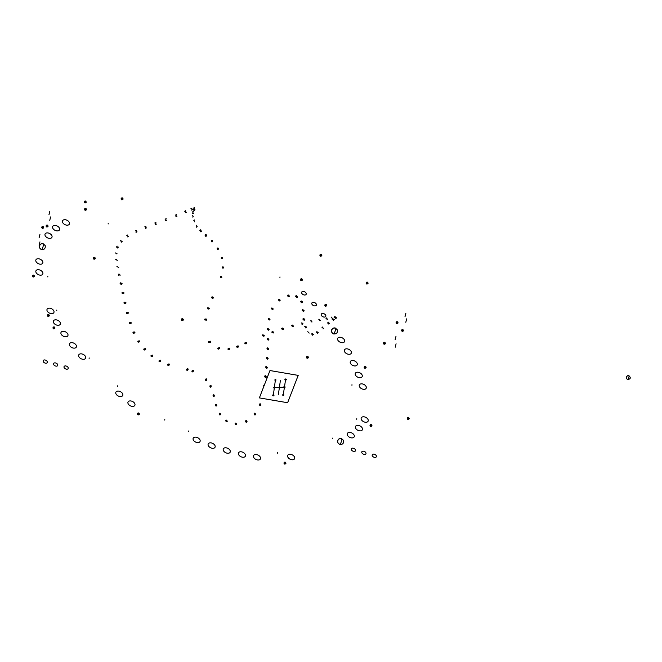 <?xml version="1.0" encoding="UTF-8"?>
<svg xmlns="http://www.w3.org/2000/svg" width="662" height="662" viewBox="0 0 662 662"><rect width="100%" height="100%" fill="white"/><g stroke="black" fill="none" stroke-linecap="round" stroke-linejoin="round"><path stroke-width="0.99" d="M628.826 375.693A2.019 1.945 68.5 0 0 626.393 377.712A2.019 1.945 68.5 0 0 627.866 379.558A2.019 0.43 -74 0 0 628.801 377.58A2.019 0.43 -74 0 0 628.9 375.685A2.019 0.43 -74 0 0 628.826 375.693A2.019 1.945 -111.5 0 0 626.393 377.712A2.019 1.945 -111.5 0 0 627.866 379.558A2.019 0.43 -74 0 1 627.791 379.558A2.019 0.43 -74 0 0 628.759 377.737A2.019 0.43 -74 0 0 628.9 375.685C631.027 377.696 630.663 378.987 627.791 379.558C625.946 378.374 625.88 377.108 627.609 375.751M402.38 329.469A1.01 0.976 68.5 0 0 402.388 331.414A1.01 0.976 -111.5 0 1 402.38 329.469M402.339 331.405L402.91 329.477L403.555 330.859L402.455 331.364M43.005 226.445A1.01 0.976 68.5 0 0 41.789 227.455A1.01 0.976 68.5 0 0 42.517 228.382A1.01 0.976 -111.5 0 1 42.393 226.47A1.01 0.976 -111.5 0 1 43.005 226.445L43.038 226.437C44.106 227.447 43.924 228.092 42.484 228.382L43.038 226.437L42.393 226.47L42.451 228.357M48.632 314.516A1.01 0.968 68.5 0 0 47.416 315.526A1.01 0.968 68.5 0 0 48.152 316.453A1.01 0.968 -111.5 0 1 48.02 314.549A1.01 0.968 -111.5 0 1 48.632 314.516L48.674 314.516C49.733 315.517 49.551 316.163 48.119 316.453L48.674 314.516L48.028 314.549L48.086 316.428M408.487 417.532A1.01 0.968 68.5 0 0 407.271 418.541A1.01 0.968 68.5 0 0 407.999 419.46A1.01 0.968 -111.5 0 1 407.875 417.557A1.01 0.968 -111.5 0 1 408.487 417.532L408.52 417.523C409.588 418.533 409.397 419.178 407.966 419.46L408.52 417.523L407.875 417.557L407.933 419.435M335.22 328.029A3.078 2.971 68.5 0 0 331.497 331.116A3.078 2.971 68.5 0 0 333.747 333.929A3.078 0.654 -74 0 0 335.179 330.917A3.078 0.654 -74 0 0 335.328 328.021A3.078 0.654 -74 0 0 335.22 328.029A3.078 2.971 -111.5 0 0 333.35 328.112L335.328 328.021L337.355 329.883C337.761 332.746 336.519 334.103 333.631 333.946A3.078 0.654 -74 0 0 333.747 333.938A3.078 2.971 -111.5 0 1 333.35 328.112C330.71 330.189 330.81 332.134 333.631 333.946A3.078 0.654 -74 0 0 335.113 331.157A3.078 0.654 -74 0 0 335.328 328.021M341.393 438.55A3.078 2.971 68.5 0 0 337.686 441.637A3.078 2.971 68.5 0 0 339.92 444.442A3.078 0.654 -74 0 0 341.352 441.438A3.078 0.654 -74 0 0 341.509 438.542A3.078 0.654 -74 0 0 341.393 438.55A3.078 2.971 -111.5 0 0 339.532 438.633L341.509 438.542L343.537 440.404C343.942 443.259 342.701 444.616 339.813 444.459A3.078 0.654 -74 0 0 339.92 444.442A3.078 2.971 -111.5 0 1 339.532 438.633C336.9 440.71 336.991 442.646 339.813 444.459A3.078 0.654 -74 0 0 341.286 441.678A3.078 0.654 -74 0 0 341.509 438.542M43.08 243.765A3.037 2.929 68.5 0 0 39.422 246.81A3.037 2.929 68.5 0 0 41.632 249.582A3.037 0.645 -74 0 0 43.047 246.612A3.037 0.645 -74 0 0 43.196 243.757A3.037 0.645 -74 0 0 43.08 243.765A3.037 2.929 -111.5 0 0 41.243 243.848L43.196 243.757L45.198 245.594C45.595 248.416 44.371 249.748 41.524 249.591A3.037 0.645 -74 0 0 41.632 249.582A3.037 2.929 -111.5 0 1 41.243 243.848C38.644 245.892 38.735 247.803 41.524 249.591A3.037 0.645 -74 0 0 42.98 246.852A3.037 0.645 -74 0 0 43.196 243.757M259.38 397.895L287.622 402.728L298.198 375.387L269.964 370.546L259.38 397.895M285.223 462.167A1.01 0.968 68.5 0 0 284.006 463.177A1.01 0.968 68.5 0 0 284.743 464.095A1.01 0.968 -111.5 0 1 284.61 462.2A1.01 0.968 -111.5 0 1 285.223 462.167L285.223 462.167C286.323 463.168 286.133 463.814 284.701 464.103L285.256 462.167L284.61 462.2L284.668 464.079M371.233 424.582A1.01 0.976 68.5 0 0 370.017 425.592A1.01 0.976 68.5 0 0 370.753 426.51A1.01 0.976 -111.5 0 1 370.621 424.607A1.01 0.976 -111.5 0 1 371.233 424.582L371.266 424.574C372.334 425.575 372.152 426.229 370.712 426.51L371.266 424.574L370.621 424.607L370.679 426.485M365.399 366.367A1.01 0.968 68.5 0 0 364.183 367.377A1.01 0.968 68.5 0 0 364.919 368.295A1.01 0.968 -111.5 0 1 364.787 366.392A1.01 0.968 -111.5 0 1 365.399 366.367L364.878 368.295L364.787 366.392L365.432 366.359C366.491 367.36 366.309 368.006 364.878 368.295L364.845 368.271M326.068 304.297A1.001 0.968 68.5 0 0 324.86 305.306A1.001 0.968 68.5 0 0 325.588 306.225A1.001 0.968 -111.5 0 1 325.464 304.33A1.001 0.968 -111.5 0 1 326.068 304.297L326.109 304.297C327.169 305.298 326.987 305.935 325.555 306.225L326.109 304.297L325.464 304.33L325.555 306.225M301.74 278.743A1.001 0.968 68.5 0 0 300.523 279.753A1.001 0.968 68.5 0 0 301.26 280.671A1.001 0.968 -111.5 0 1 301.127 278.776A1.001 0.968 -111.5 0 1 301.74 278.743L301.773 278.743C302.832 279.745 302.65 280.382 301.218 280.671L301.773 278.743L301.127 278.776L301.185 280.647M85.77 208.389A1.01 0.976 68.5 0 0 84.554 209.399A1.01 0.976 68.5 0 0 85.29 210.317A1.01 0.976 -111.5 0 1 85.158 208.414A1.01 0.976 -111.5 0 1 85.77 208.389L85.249 210.317L85.158 208.414L85.803 208.381C86.871 209.382 86.689 210.028 85.249 210.317M47.341 225.097A1.01 0.968 68.5 0 0 46.125 226.106A1.01 0.968 68.5 0 0 46.861 227.025A1.01 0.968 -111.5 0 1 46.729 225.13A1.01 0.968 -111.5 0 1 47.341 225.097L47.374 225.097C48.442 226.098 48.26 226.743 46.82 227.033L47.374 225.097L46.729 225.13L46.795 227.008M33.712 275.111A1.01 0.968 68.5 0 0 32.496 276.12A1.01 0.968 68.5 0 0 33.232 277.039A1.01 0.968 -111.5 0 1 33.1 275.135A1.01 0.968 -111.5 0 1 33.712 275.111L33.745 275.102C34.813 276.112 34.631 276.757 33.191 277.039L33.745 275.102L33.1 275.135L33.158 277.014M54.218 326.937A1.01 0.968 68.5 0 0 53.001 327.947A1.01 0.968 68.5 0 0 53.738 328.873A1.01 0.968 -111.5 0 1 53.614 326.97A1.01 0.968 -111.5 0 1 54.218 326.937L54.259 326.937C55.318 327.938 55.136 328.584 53.705 328.873L54.259 326.937L53.614 326.97L53.672 328.849M138.664 412.997A1.01 0.968 68.5 0 0 137.448 414.007A1.01 0.968 68.5 0 0 138.184 414.925A1.01 0.968 -111.5 0 1 138.052 413.022A1.01 0.968 -111.5 0 1 138.664 412.997L138.697 412.997C139.765 413.998 139.574 414.644 138.143 414.925L138.697 412.997L138.052 413.022L138.11 414.9M182.629 318.679A1.01 0.976 68.5 0 0 181.405 319.688A1.01 0.976 68.5 0 0 182.141 320.615A1.01 0.976 -111.5 0 1 182.017 318.703A1.01 0.976 -111.5 0 1 182.629 318.679L182.662 318.67C183.738 319.68 183.548 320.334 182.108 320.623L182.662 318.67L182.017 318.703L182.108 320.623M307.698 356.355A1.01 0.968 68.5 0 0 306.489 357.364A1.01 0.968 68.5 0 0 307.218 358.283A1.01 0.968 -111.5 0 1 307.094 356.379A1.01 0.968 -111.5 0 1 307.698 356.355L307.739 356.346C308.798 357.348 308.616 357.993 307.185 358.283L307.739 356.346L307.094 356.379L307.185 358.283M384.721 342.32A1.01 0.976 68.5 0 0 383.497 343.338A1.01 0.976 68.5 0 0 384.233 344.265A1.01 0.976 -111.5 0 1 384.109 342.353A1.01 0.976 -111.5 0 1 384.721 342.32L384.754 342.32C385.822 343.33 385.64 343.975 384.2 344.265L384.754 342.32L384.109 342.353L384.167 344.24M397.299 321.724A1.01 0.968 68.5 0 0 396.083 322.733A1.01 0.968 68.5 0 0 396.819 323.66A1.01 0.968 -111.5 0 1 396.687 321.757A1.01 0.968 -111.5 0 1 397.299 321.724L397.332 321.724C398.4 322.725 398.218 323.37 396.778 323.66L397.332 321.724L396.687 321.757L396.753 323.635M367.344 282.144A1.001 0.968 68.5 0 0 366.136 283.154A1.001 0.968 68.5 0 0 366.864 284.064A1.001 0.968 -111.5 0 1 366.74 282.169A1.001 0.968 -111.5 0 1 367.344 282.144L366.831 284.072L366.74 282.169L367.385 282.144C368.444 283.137 368.262 283.783 366.831 284.072L366.798 284.048M321.12 254.307A1.01 0.968 68.5 0 0 319.912 255.317A1.01 0.968 68.5 0 0 320.64 256.235A1.01 0.968 -111.5 0 1 320.516 254.34A1.01 0.968 -111.5 0 1 321.12 254.307L321.161 254.307C322.22 255.309 322.038 255.954 320.607 256.244L321.161 254.307L320.516 254.34L320.573 256.219M122.346 197.905A1.01 0.976 68.5 0 0 121.129 198.914A1.01 0.976 68.5 0 0 121.866 199.833A1.01 0.976 -111.5 0 1 121.742 197.93A1.01 0.976 -111.5 0 1 122.346 197.905L122.387 197.897C123.455 198.906 123.264 199.552 121.833 199.841L122.387 197.897L121.742 197.93L121.8 199.816M85.497 201.058A1.01 0.976 68.5 0 0 84.281 202.067A1.01 0.976 68.5 0 0 85.017 202.986A1.01 0.976 -111.5 0 1 84.893 201.083A1.01 0.976 -111.5 0 1 85.497 201.058L85.539 201.058C86.606 202.059 86.416 202.704 84.984 202.994L85.539 201.058L84.893 201.083L84.951 202.969M94.6 257.344A0.993 0.96 68.5 0 0 93.4 258.346A0.993 0.96 68.5 0 0 94.12 259.256A0.993 0.96 -111.5 0 1 93.996 257.377A0.993 0.96 -111.5 0 1 94.6 257.344L94.633 257.344C95.692 258.337 95.502 258.974 94.087 259.256L94.633 257.344L93.996 257.377L94.054 259.231M374.237 457.301A2.276 1.456 -153.7 0 1 372.152 455.158A2.276 1.456 -153.7 0 1 374.353 454.24A2.276 1.456 -153.7 0 1 376.438 456.383A2.276 1.456 -153.7 0 1 374.237 457.301M363.827 454.339A2.284 1.456 -153.7 0 1 361.742 452.196A2.284 1.456 -153.7 0 1 363.935 451.277A2.284 1.456 -153.7 0 1 366.02 453.42A2.284 1.456 -153.7 0 1 363.827 454.339M353.376 451.343A2.276 1.448 -153.7 0 1 351.299 449.2A2.276 1.448 -153.7 0 1 353.491 448.282A2.276 1.448 -153.7 0 1 355.568 450.425A2.276 1.448 -153.7 0 1 353.376 451.343M66.051 369.082A2.276 1.448 -153.7 0 1 63.974 366.947A2.276 1.448 -153.7 0 1 66.167 366.028A2.276 1.448 -153.7 0 1 68.252 368.171A2.276 1.448 -153.7 0 1 66.051 369.082M55.583 366.045A2.276 1.456 -153.7 0 1 53.498 363.901A2.276 1.456 -153.7 0 1 55.699 362.983A2.276 1.456 -153.7 0 1 57.784 365.126A2.276 1.456 -153.7 0 1 55.583 366.045M45.19 363.107A2.276 1.448 -153.7 0 1 43.113 360.964A2.276 1.448 -153.7 0 1 45.306 360.054A2.276 1.448 -153.7 0 1 47.383 362.188A2.276 1.448 -153.7 0 1 45.19 363.107M291.065 459.585A3.815 2.433 -153.7 0 1 287.581 455.994A3.815 2.433 -153.7 0 1 291.255 454.463A3.815 2.433 -153.7 0 1 294.747 458.046A3.815 2.433 -153.7 0 1 291.065 459.585M303.866 294.896A2.482 1.581 -153.7 0 1 301.599 292.563A2.482 1.581 -153.7 0 1 303.99 291.561A2.482 1.581 -153.7 0 1 306.258 293.895A2.482 1.581 -153.7 0 1 303.866 294.896M314.036 305.786A2.491 1.589 -153.7 0 1 311.761 303.436A2.491 1.589 -153.7 0 1 314.169 302.435A2.491 1.589 -153.7 0 1 316.444 304.777A2.491 1.589 -153.7 0 1 314.036 305.786M323.461 316.957A2.499 1.589 -153.7 0 1 321.178 314.607A2.499 1.589 -153.7 0 1 323.586 313.598A2.499 1.589 -153.7 0 1 325.87 315.948A2.499 1.589 -153.7 0 1 323.461 316.957M340.996 342.527A3.798 2.425 -153.7 0 1 337.529 338.952A3.798 2.425 -153.7 0 1 341.187 337.43A3.798 2.425 -153.7 0 1 344.662 340.996A3.798 2.425 -153.7 0 1 340.996 342.527M347.773 354.112A3.798 2.425 -153.7 0 1 344.298 350.546A3.798 2.425 -153.7 0 1 347.964 349.015A3.798 2.425 -153.7 0 1 351.431 352.589A3.798 2.425 -153.7 0 1 347.773 354.112M353.657 365.772A3.798 2.425 -153.7 0 1 350.19 362.205A3.798 2.425 -153.7 0 1 353.847 360.674A3.798 2.425 -153.7 0 1 357.323 364.241A3.798 2.425 -153.7 0 1 353.657 365.772M358.655 377.514A3.798 2.425 -153.7 0 1 355.188 373.947A3.798 2.425 -153.7 0 1 358.845 372.416A3.798 2.425 -153.7 0 1 362.313 375.983A3.798 2.425 -153.7 0 1 358.655 377.514M362.677 389.14A3.798 2.425 -153.7 0 1 359.209 385.565A3.798 2.425 -153.7 0 1 362.867 384.034A3.798 2.425 -153.7 0 1 366.343 387.609A3.798 2.425 -153.7 0 1 362.677 389.14M65.869 224.989A3.79 2.416 -153.7 0 1 62.41 221.422A3.79 2.416 -153.7 0 1 66.068 219.892A3.79 2.416 -153.7 0 1 69.527 223.458A3.79 2.416 -153.7 0 1 65.869 224.989M56.005 230.715A3.782 2.416 -153.7 0 1 52.538 227.157A3.782 2.416 -153.7 0 1 56.196 225.626A3.782 2.416 -153.7 0 1 59.654 229.193A3.782 2.416 -153.7 0 1 56.005 230.715M48.417 238.204A3.806 2.425 -153.7 0 1 44.933 234.621A3.806 2.425 -153.7 0 1 48.607 233.09A3.806 2.425 -153.7 0 1 52.083 236.673A3.806 2.425 -153.7 0 1 48.417 238.204M39.24 264.022A3.79 2.416 -153.7 0 1 35.781 260.456A3.79 2.416 -153.7 0 1 39.43 258.933A3.79 2.416 -153.7 0 1 42.898 262.491A3.79 2.416 -153.7 0 1 39.24 264.022M39.273 274.987A3.782 2.416 -153.7 0 1 35.814 271.42A3.782 2.416 -153.7 0 1 39.463 269.897A3.782 2.416 -153.7 0 1 42.922 273.456A3.782 2.416 -153.7 0 1 39.273 274.987M50.395 313.449A3.782 2.416 -153.7 0 1 46.928 309.89A3.782 2.416 -153.7 0 1 50.585 308.368A3.782 2.416 -153.7 0 1 54.044 311.926A3.782 2.416 -153.7 0 1 50.395 313.449M56.766 325.108A3.798 2.425 -153.7 0 1 53.291 321.542A3.798 2.425 -153.7 0 1 56.957 320.011A3.798 2.425 -153.7 0 1 60.432 323.577A3.798 2.425 -153.7 0 1 56.766 325.108M64.363 336.602A3.798 2.425 -153.7 0 1 60.887 333.027A3.798 2.425 -153.7 0 1 64.553 331.497A3.798 2.425 -153.7 0 1 68.029 335.071A3.798 2.425 -153.7 0 1 64.363 336.602M72.82 347.955A3.798 2.425 -153.7 0 1 69.344 344.381A3.798 2.425 -153.7 0 1 73.01 342.85A3.798 2.425 -153.7 0 1 76.478 346.425A3.798 2.425 -153.7 0 1 72.82 347.955M82.063 359.118A3.79 2.416 -153.7 0 1 78.596 355.56A3.79 2.416 -153.7 0 1 82.254 354.029A3.79 2.416 -153.7 0 1 85.721 357.596A3.79 2.416 -153.7 0 1 82.063 359.118M119.218 396.373A3.806 2.425 -153.7 0 1 115.742 392.798A3.806 2.425 -153.7 0 1 119.408 391.259A3.806 2.425 -153.7 0 1 122.884 394.842A3.806 2.425 -153.7 0 1 119.218 396.373M131.349 406.211A3.798 2.425 -153.7 0 1 127.882 402.637A3.798 2.425 -153.7 0 1 131.548 401.106A3.798 2.425 -153.7 0 1 135.015 404.681A3.798 2.425 -153.7 0 1 131.349 406.211M196.531 442.423A3.798 2.425 -153.7 0 1 193.056 438.848A3.798 2.425 -153.7 0 1 196.722 437.325A3.798 2.425 -153.7 0 1 200.189 440.892A3.798 2.425 -153.7 0 1 196.531 442.423M211.534 448.124A3.798 2.425 -153.7 0 1 208.067 444.55A3.798 2.425 -153.7 0 1 211.732 443.019A3.798 2.425 -153.7 0 1 215.2 446.593A3.798 2.425 -153.7 0 1 211.534 448.124M226.644 453.073A3.806 2.425 -153.7 0 1 223.168 449.498A3.806 2.425 -153.7 0 1 226.834 447.967A3.806 2.425 -153.7 0 1 230.318 451.542A3.806 2.425 -153.7 0 1 226.644 453.073M241.845 457.061A3.798 2.425 -153.7 0 1 238.37 453.487A3.798 2.425 -153.7 0 1 242.035 451.956A3.798 2.425 -153.7 0 1 245.511 455.53A3.798 2.425 -153.7 0 1 241.845 457.061M256.897 459.809A3.798 2.425 -153.7 0 1 253.422 456.234A3.798 2.425 -153.7 0 1 257.088 454.703A3.798 2.425 -153.7 0 1 260.563 458.278A3.798 2.425 -153.7 0 1 256.897 459.809M350.678 437.714A3.798 2.425 -153.7 0 1 347.202 434.14A3.798 2.425 -153.7 0 1 350.868 432.609A3.798 2.425 -153.7 0 1 354.336 436.184A3.798 2.425 -153.7 0 1 350.678 437.714M358.845 430.681A3.806 2.425 -153.7 0 1 355.362 427.098A3.806 2.425 -153.7 0 1 359.036 425.567A3.806 2.425 -153.7 0 1 362.519 429.142A3.806 2.425 -153.7 0 1 358.845 430.681M364.597 422.075A3.798 2.425 -153.7 0 1 361.121 418.5A3.798 2.425 -153.7 0 1 364.787 416.969A3.798 2.425 -153.7 0 1 368.262 420.544A3.798 2.425 -153.7 0 1 364.597 422.075M108.171 223.971L108.196 223.342L108.171 223.971M47.805 276.931L47.829 276.302L47.805 276.931M56.75 310.701L56.766 310.073L56.75 310.701M89.122 358.539L89.147 357.91L89.122 358.539M117.67 386.442L117.687 385.805L117.67 386.442M164.772 420.105L164.797 419.468L164.772 420.105M188.314 431.624L188.331 430.987L188.314 431.624M277.502 453.197L277.519 452.551L277.502 453.197M332.349 438.757L332.374 438.128L332.349 438.757M356.768 419.319L356.785 418.69L356.768 419.319M351.944 385.309L351.969 384.68L351.944 385.309M279.935 277.585L279.96 276.956L279.935 277.585M396.083 343.793L395.231 347.211L396.083 343.793M395.975 336.346L395.123 339.747L395.975 336.346M405.847 313.292L405.003 316.693L405.847 313.292M406.658 318.861L405.814 322.262L406.658 318.861M39.96 241.895L39.116 245.263L39.96 241.895M39.935 234.422L39.083 237.832L39.935 234.422M49.807 211.335L48.963 214.728L49.807 211.335M50.61 216.937L49.766 220.33L50.61 216.937M209.796 341.757A0.621 0.455 -101.4 0 0 210.731 341.857A0.621 0.455 -101.4 0 0 209.796 341.757M208.489 342.031A0.596 0.439 -101.4 0 0 209.374 342.13A0.596 0.439 -101.4 0 0 208.489 342.031M210.259 341.807L208.927 342.08M219.751 348.204A0.621 0.496 -115.2 0 0 218.717 348.047A0.621 0.496 -115.2 0 0 219.751 348.204M218.75 348.642A0.588 0.472 -115.2 0 0 217.757 348.493A0.588 0.472 -115.2 0 0 218.75 348.642M219.238 348.129L218.253 348.568M229.788 348.824A0.621 0.521 -118.7 0 0 228.688 348.642A0.621 0.521 -118.7 0 0 229.788 348.824M229.002 349.23A0.596 0.505 -118.7 0 0 227.951 349.056A0.596 0.505 -118.7 0 0 229.002 349.23M229.242 348.733L228.473 349.139M238.552 346.557A0.621 0.521 -109.3 0 0 237.484 346.392A0.621 0.521 -109.3 0 0 238.552 346.557M237.699 346.822A0.596 0.505 -109.3 0 0 236.673 346.665A0.596 0.505 -109.3 0 0 237.699 346.822M238.014 346.474L237.186 346.747M245.776 343.098A0.621 0.505 -93.2 0 0 246.785 343.239A0.621 0.505 -93.2 0 0 245.776 343.098M244.849 343.164A0.596 0.488 -93.2 0 0 245.825 343.297A0.596 0.488 -93.2 0 0 244.849 343.164M246.281 343.173L245.337 343.23M263.277 335.626A0.612 0.488 -68.6 0 0 264.254 335.75A0.612 0.488 -68.6 0 0 263.277 335.626M262.375 335.27A0.596 0.472 -68.6 0 0 263.319 335.386A0.596 0.472 -68.6 0 0 262.375 335.27M263.766 335.692L262.847 335.328M272.744 332.407A0.621 0.505 -63.5 0 0 273.754 332.547A0.621 0.505 -63.5 0 0 272.744 332.407M271.925 331.993A0.596 0.48 -63.5 0 0 272.901 332.125A0.596 0.48 -63.5 0 0 271.925 331.993M273.249 332.481L272.413 332.059M282.508 329.08A0.629 0.496 -54 0 0 283.543 329.221A0.629 0.496 -54 0 0 282.508 329.08M281.747 328.509A0.604 0.48 -54 0 0 282.74 328.65A0.604 0.48 -54 0 0 281.747 328.509M283.03 329.146L282.244 328.584M292.331 326.192A0.629 0.472 -44.5 0 0 293.349 326.333A0.629 0.472 -44.5 0 0 292.331 326.192M291.619 325.439A0.604 0.455 -44.5 0 0 292.596 325.572A0.604 0.455 -44.5 0 0 291.619 325.439M292.844 326.267L292.108 325.505M301.922 323.85A0.621 0.422 -38 0 0 302.898 323.966A0.621 0.422 -38 0 0 301.922 323.85M301.218 322.915L302.153 323.031L301.218 322.915M302.41 323.908L301.682 322.973M311.173 321.856L312.092 321.947L311.173 321.856M310.453 320.797L311.339 320.888L310.453 320.797M311.628 321.906L310.9 320.838M319.589 320.342L320.433 320.4L319.589 320.342M318.77 319.258L319.58 319.316L318.77 319.258M320.011 320.367L319.175 319.291M326.887 319.854L327.673 318.927L326.887 319.854M325.927 318.786L326.68 317.901L325.927 318.786M327.276 319.39L326.308 318.348M332.233 319.01L332.969 318.05L332.233 319.01M331.108 317.967L331.827 317.048L331.108 317.967M332.605 318.53L331.463 317.503M335.32 318.513L336.056 317.545L335.32 318.513M334.095 317.487L334.798 316.56L334.095 317.487M335.684 318.025L334.442 317.024M335.783 318.72L336.544 317.777L335.783 318.72M334.533 317.702L335.27 316.792L334.533 317.702M336.164 318.248L334.898 317.247M333.416 320.425L334.219 319.514L333.416 320.425M332.2 319.382L332.969 318.505L332.2 319.382M333.822 319.969L332.589 318.943M328.741 324.074L329.56 323.18L328.741 324.074M327.541 323.031L328.327 322.162L327.541 323.031M329.155 323.627L327.93 322.601M323.048 328.931L323.867 328.038L323.048 328.931M321.848 327.889L322.626 327.028L321.848 327.889M323.453 328.484L322.237 327.458M317.379 333.408L318.232 332.539L317.379 333.408M316.213 332.341L317.032 331.513L316.213 332.341M317.81 332.969L316.626 331.927M312.439 335.195L313.399 334.459L312.439 335.195M311.421 334.103L312.34 333.391L311.421 334.103M312.919 334.831L311.885 333.747M308.558 332.746L309.228 333.077L308.558 332.746M307.673 331.778L308.318 332.101L307.673 331.778M308.897 332.912L307.995 331.943M305.571 327.243A0.621 0.422 -45.7 0 1 306.374 327.591A0.621 0.422 -45.7 0 1 305.571 327.243M304.735 326.424L305.505 326.755L304.735 326.424M305.976 327.417L305.124 326.589M303.891 319.481A0.621 0.439 -48.7 0 1 304.727 319.829A0.621 0.439 -48.7 0 1 303.891 319.481M303.047 318.736A0.596 0.422 -48.7 0 1 303.858 319.067A0.596 0.422 -48.7 0 1 303.047 318.736M304.313 319.655L303.453 318.902M303.146 310.701A0.621 0.439 -50.4 0 1 303.974 311.049A0.621 0.439 -50.4 0 1 303.146 310.701M302.286 309.982A0.596 0.422 -50.4 0 1 303.08 310.312A0.596 0.422 -50.4 0 1 302.286 309.982M303.56 310.875L302.683 310.147M301.69 302.104A0.621 0.43 -50.3 0 1 302.509 302.451A0.621 0.43 -50.3 0 1 301.69 302.104M300.813 301.375A0.596 0.414 -50.3 0 1 301.599 301.707A0.596 0.414 -50.3 0 1 300.813 301.375M302.104 302.277L301.21 301.541M296.568 296.733A0.621 0.447 -50.9 0 1 297.412 297.081A0.621 0.447 -50.9 0 1 296.568 296.733M295.715 296.038A0.596 0.43 -50.9 0 1 296.526 296.377A0.596 0.43 -50.9 0 1 295.715 296.038M296.99 296.907L296.121 296.212M288.392 296.063A0.621 0.472 -48.9 0 1 289.286 296.411A0.621 0.472 -48.9 0 1 288.392 296.063M287.614 295.368A0.596 0.447 -48.9 0 1 288.475 295.707A0.596 0.447 -48.9 0 1 287.614 295.368M288.839 296.237L288.044 295.533M279.43 300.962A0.621 0.472 -48.5 0 1 279.836 299.853A0.621 0.472 -48.5 0 1 279.43 300.962M278.652 300.258A0.596 0.455 -48.5 0 1 279.033 299.191A0.596 0.455 -48.5 0 1 278.652 300.258M279.629 300.407L278.843 299.721M272.14 308.914A0.621 0.48 -52.7 0 1 273.05 309.262A0.621 0.48 -52.7 0 1 272.14 308.914M271.346 308.302A0.596 0.463 -52.7 0 1 272.214 308.641A0.596 0.463 -52.7 0 1 271.346 308.302M272.595 309.088L271.776 308.475M269.004 319.283A0.621 0.496 -54.8 0 1 269.939 319.638A0.621 0.496 -54.8 0 1 269.004 319.283M268.209 318.736A0.596 0.48 -54.8 0 1 269.111 319.076A0.596 0.48 -54.8 0 1 268.209 318.736M269.475 319.456L268.656 318.91M268.077 329.436A0.621 0.505 -53.1 0 1 269.037 329.792A0.621 0.505 -53.1 0 1 268.077 329.436M267.332 328.882A0.596 0.48 -53.1 0 1 268.251 329.221A0.596 0.48 -53.1 0 1 267.332 328.882M268.557 329.61L267.796 329.047M268.184 340.103A0.621 0.513 -49.4 0 1 268.573 338.969A0.621 0.513 -49.4 0 1 268.184 340.103M267.481 339.457A0.596 0.488 -49.4 0 1 267.862 338.365A0.596 0.488 -49.4 0 1 267.481 339.457M268.375 339.54L267.671 338.911M267.994 349.685A0.621 0.513 -44.2 0 1 268.391 348.56A0.621 0.513 -44.2 0 1 267.994 349.685M267.357 348.965A0.596 0.488 -44.2 0 1 267.746 347.889A0.596 0.488 -44.2 0 1 267.357 348.965M268.193 349.122L267.556 348.427M267.398 359.143A0.621 0.505 -38.3 0 1 267.804 358.059A0.621 0.505 -38.3 0 1 267.398 359.143M266.819 358.399A0.596 0.488 -38.3 0 1 267.208 357.356A0.596 0.488 -38.3 0 1 266.819 358.399M267.605 358.597L267.009 357.877M266.513 368.312A0.621 0.505 -32.8 0 1 266.918 367.245A0.621 0.505 -32.8 0 1 266.513 368.312M266.008 367.501A0.596 0.488 -32.8 0 1 266.405 366.475A0.596 0.488 -32.8 0 1 266.008 367.501M266.712 367.782L266.207 366.988M265.503 377.58A0.621 0.505 -28.2 0 1 265.925 376.529A0.621 0.505 -28.2 0 1 265.503 377.58M265.057 376.752A0.596 0.488 -28.2 0 1 265.462 375.743A0.596 0.488 -28.2 0 1 265.057 376.752M265.719 377.05L265.263 376.248M264.006 385.929A0.588 0.488 -24.2 0 1 264.386 384.953M260.116 405.64A0.621 0.521 -20.2 0 1 260.53 404.598A0.621 0.521 -20.2 0 1 260.116 405.64M259.835 404.83A0.596 0.505 -20.2 0 1 260.232 403.828A0.596 0.505 -20.2 0 1 259.835 404.83M260.323 405.119L260.034 404.333M254.796 414.925A0.621 0.538 -23.3 0 1 255.209 413.849A0.621 0.538 -23.3 0 1 254.796 414.925M254.489 414.205A0.588 0.521 -23.3 0 1 254.887 413.179A0.588 0.521 -23.3 0 1 254.489 414.205M255.002 414.387L254.688 413.692M246.239 422.273A0.612 0.546 -30.8 0 1 246.645 421.173A0.612 0.546 -30.8 0 1 246.239 422.273M245.892 421.636A0.596 0.53 -30.8 0 1 246.272 420.577A0.596 0.53 -30.8 0 1 245.892 421.636M246.438 421.719L246.082 421.106M235.796 424.747A0.621 0.546 -32.3 0 1 236.202 423.639A0.621 0.546 -32.3 0 1 235.796 424.747M235.415 424.127A0.596 0.53 -32.3 0 1 235.804 423.068A0.596 0.53 -32.3 0 1 235.415 424.127M236.003 424.193L235.606 423.597M226.421 421.826A0.621 0.554 -27.8 0 1 226.826 420.718A0.621 0.554 -27.8 0 1 226.421 421.826M226.09 421.189A0.596 0.538 -27.8 0 1 226.47 420.13A0.596 0.538 -27.8 0 1 226.09 421.189M226.627 421.272L226.28 420.66M219.801 414.917A0.621 0.563 -21.6 0 1 220.198 413.824A0.621 0.563 -21.6 0 1 219.801 414.917M219.552 414.28A0.596 0.538 -21.6 0 1 219.941 413.229A0.596 0.538 -21.6 0 1 219.552 414.28M219.999 414.371L219.751 413.758M215.953 405.988A0.612 0.563 -14.8 0 1 215.572 405.285A0.612 0.563 -14.8 0 1 216.358 404.904A0.612 0.563 -14.8 0 1 216.731 405.616A0.612 0.563 -14.8 0 1 215.953 405.988M215.804 405.359A0.596 0.546 -14.8 0 1 215.44 404.672A0.596 0.546 -14.8 0 1 216.193 404.308A0.596 0.546 -14.8 0 1 215.804 405.359M216.151 405.45L215.994 404.838M213.52 396.447A0.621 0.571 -6.9 0 1 213.139 395.727A0.621 0.571 -6.9 0 1 213.925 395.355A0.621 0.571 -6.9 0 1 214.306 396.083A0.621 0.571 -6.9 0 1 213.52 396.447M213.445 395.818A0.596 0.546 -6.9 0 1 213.081 395.123A0.596 0.546 -6.9 0 1 214.198 395.462A0.596 0.546 -6.9 0 1 213.445 395.818M213.718 395.901L213.644 395.297M210.35 387.121A0.612 0.571 2.5 0 1 209.97 386.393A0.612 0.571 2.5 0 1 210.756 386.045A0.612 0.571 2.5 0 1 211.128 386.774A0.612 0.571 2.5 0 1 210.35 387.121M210.375 386.509A0.596 0.554 2.5 0 1 210.011 385.805A0.596 0.554 2.5 0 1 210.764 385.466A0.596 0.554 2.5 0 1 211.137 386.178A0.596 0.554 2.5 0 1 210.375 386.509M210.549 386.583L210.574 385.987M205.948 380.534A0.612 0.579 12.9 0 1 205.576 379.789A0.612 0.579 12.9 0 1 206.362 379.45A0.612 0.579 12.9 0 1 206.734 380.203A0.612 0.579 12.9 0 1 205.948 380.534M206.064 379.963A0.596 0.554 12.9 0 1 205.7 379.243A0.596 0.554 12.9 0 1 206.453 378.921A0.596 0.554 12.9 0 1 206.817 379.64A0.596 0.554 12.9 0 1 206.064 379.963M206.155 379.996L206.254 379.442M192.319 371.854A0.621 0.571 37.9 0 1 191.955 371.076A0.621 0.571 37.9 0 1 192.733 370.778A0.621 0.571 37.9 0 1 193.089 371.564A0.621 0.571 37.9 0 1 192.319 371.854M192.716 371.332A0.596 0.546 37.9 0 1 192.369 370.579A0.596 0.546 37.9 0 1 193.105 370.298A0.596 0.546 37.9 0 1 193.453 371.051A0.596 0.546 37.9 0 1 192.716 371.332M192.526 371.316L192.907 370.819M186.907 370.257A0.621 0.563 43.9 0 1 187.321 369.189A0.621 0.563 43.9 0 1 187.677 369.975A0.621 0.563 43.9 0 1 186.907 370.257M187.371 369.744A0.596 0.546 43.9 0 1 187.032 368.982A0.596 0.546 43.9 0 1 187.768 368.709A0.596 0.546 43.9 0 1 187.371 369.744M187.114 369.719L187.569 369.231M167.718 364.82A0.621 0.538 59.3 0 1 168.843 365.019A0.621 0.538 59.3 0 1 167.718 364.82M168.429 364.414A0.596 0.513 59.3 0 1 169.505 364.605A0.596 0.513 59.3 0 1 168.429 364.414M168.28 364.919L168.967 364.505M158.971 361.063A0.621 0.521 65.6 0 1 160.047 361.237A0.621 0.521 65.6 0 1 158.971 361.063M159.782 360.707A0.588 0.496 65.6 0 1 160.816 360.873A0.588 0.496 65.6 0 1 159.782 360.707M159.509 361.154L160.303 360.79M150.928 355.916A0.621 0.513 71.1 0 1 151.97 356.065A0.621 0.513 71.1 0 1 150.928 355.916M151.821 355.626A0.596 0.488 71.1 0 1 152.823 355.767A0.596 0.488 71.1 0 1 151.821 355.626M151.449 355.99L152.326 355.693M144.821 349.486A0.621 0.496 76 0 1 143.811 349.354A0.621 0.496 76 0 1 144.821 349.486M145.731 349.255A0.596 0.48 76 0 1 144.755 349.122A0.596 0.48 76 0 1 145.731 349.255M144.316 349.42L145.243 349.188M138.797 341.609A0.621 0.488 80.2 0 1 137.812 341.493A0.621 0.488 80.2 0 1 138.797 341.609M139.748 341.435A0.596 0.472 80.2 0 1 138.805 341.319A0.596 0.472 80.2 0 1 139.748 341.435M138.308 341.551L139.277 341.377M133.947 332.688A0.621 0.48 83.6 0 1 132.979 332.572A0.621 0.48 83.6 0 1 133.947 332.688M134.932 332.572A0.596 0.463 83.6 0 1 134.005 332.456A0.596 0.463 83.6 0 1 134.932 332.572M133.467 332.63L134.469 332.514M130.199 323.048A0.621 0.48 86.3 0 1 129.239 322.94A0.621 0.48 86.3 0 1 130.199 323.048M131.184 322.998A0.596 0.455 86.3 0 1 130.265 322.89A0.596 0.455 86.3 0 1 131.184 322.998M129.719 322.998L130.728 322.94M127.311 312.977A0.621 0.48 88.8 0 1 126.359 312.869A0.621 0.48 88.8 0 1 127.311 312.977M128.312 312.944A0.596 0.463 88.8 0 1 127.394 312.845A0.596 0.463 88.8 0 1 128.312 312.944M126.831 312.927L127.857 312.894M124.944 302.882A0.621 0.472 92 0 1 124.001 302.774A0.621 0.472 92 0 1 124.944 302.882M125.954 302.923A0.596 0.455 92 0 1 125.044 302.824A0.596 0.455 92 0 1 125.954 302.923M124.473 302.832L125.499 302.873M122.9 292.943A0.621 0.472 96.7 0 1 121.974 292.844A0.621 0.472 96.7 0 1 122.9 292.943M123.926 293.059A0.596 0.447 96.7 0 1 123.033 292.968A0.596 0.447 96.7 0 1 123.926 293.059M122.437 292.894L123.48 293.009M121.03 283.485A0.621 0.455 103.1 0 1 120.12 283.394A0.621 0.455 103.1 0 1 121.03 283.485M122.073 283.725A0.596 0.439 103.1 0 1 121.204 283.642A0.596 0.439 103.1 0 1 122.073 283.725M120.575 283.435L121.634 283.684M119.301 274.664A0.621 0.422 110.4 0 1 118.44 274.598A0.621 0.422 110.4 0 1 119.301 274.664M120.376 275.078L119.557 275.011L120.376 275.078M118.87 274.631L119.963 275.044M117.695 266.712L116.893 266.67L117.695 266.712M118.796 267.291L118.026 267.249L118.796 267.291M117.29 266.687L118.407 267.266M116.429 259.545L115.709 259.529L116.429 259.545M117.579 260.249L116.884 260.24L117.579 260.249M116.065 259.537L117.232 260.249M115.875 252.967L115.246 252.983L115.875 252.967M117.058 253.778L116.454 253.794L117.058 253.778M115.56 252.975L116.752 253.786M117.149 246.098L116.462 247.1L117.149 246.098M118.332 247.083L117.67 248.043L118.332 247.083M116.802 246.603L118.001 247.563M121.105 240.182L120.236 241.034L121.105 240.182M122.18 241.365L121.345 242.176L122.18 241.365M120.674 240.612L121.758 241.771M127.832 234.911L126.814 235.564L127.832 234.911M128.66 236.293L127.683 236.922L128.66 236.293M127.327 235.242L128.171 236.607M135.305 230.897L136.397 230.393L135.305 230.897M136.008 232.354L137.051 231.865L136.008 232.354M135.851 230.649L136.529 232.105M144.804 226.809L145.921 226.379L144.804 226.809M145.425 228.299L146.501 227.877L145.425 228.299M145.367 226.594L145.963 228.092M154.809 222.978L155.934 222.573L154.809 222.978M155.396 224.476L156.48 224.087L155.396 224.476M155.371 222.771L155.942 224.277M165.086 219.13L166.203 218.717L165.086 219.13M165.69 220.62L166.766 220.223L165.69 220.62M165.641 218.923L166.228 220.421M175.264 215.158L176.365 214.703L175.264 215.158M175.935 216.623L176.994 216.184L175.935 216.623M175.819 214.935L176.464 216.4M184.607 211.244L185.691 210.739L184.607 211.244M185.319 212.684L186.361 212.196L185.319 212.684M185.145 210.996L185.84 212.444M190.929 208.629L192.013 208.141L190.929 208.629M191.624 210.086L192.667 209.614L191.624 210.086M191.467 208.389L192.145 209.846M193.312 208.125L194.446 207.719L193.312 208.125M193.916 209.614L195 209.225L193.916 209.614M193.883 207.918L194.463 209.424M193.114 209.407L194.272 209.101L193.114 209.407M193.627 210.913L194.736 210.615L193.627 210.913M193.693 209.258L194.181 210.764M192.162 211.964L193.345 211.741L192.162 211.964M192.584 213.437L193.726 213.222L192.584 213.437M192.75 211.848L193.155 213.33M192.485 215.812L192.882 215.191L192.485 215.812M192.865 217.186L193.246 216.598L192.865 217.186M192.683 215.498L193.056 216.888M193.817 220.628L194.239 219.9L193.817 220.628M194.206 221.902L194.603 221.199L194.206 221.902M194.032 220.264L194.405 221.547M196.275 226.048L196.705 225.237L196.275 226.048M196.73 227.256L197.135 226.478L196.73 227.256M196.49 225.643L196.937 226.867M200.636 229.846A0.621 0.455 156.3 0 0 200.214 230.806A0.621 0.455 156.3 0 0 200.636 229.846M201.099 230.873A0.596 0.439 156.3 0 0 200.685 231.799A0.596 0.439 156.3 0 0 201.099 230.873M200.429 230.326L200.892 231.336M205.882 234.497A0.629 0.554 156.8 0 0 205.468 235.598A0.629 0.554 156.8 0 0 205.882 234.497M206.13 235.209A0.604 0.53 156.8 0 0 205.733 236.26A0.604 0.53 156.8 0 0 206.13 235.209M205.675 235.043L205.932 235.738M212.08 240.331A0.621 0.604 162.2 0 0 211.294 240.728A0.621 0.604 162.2 0 0 211.691 241.489A0.621 0.604 162.2 0 0 212.477 241.084A0.621 0.604 162.2 0 0 212.08 240.331M212.196 240.778A0.596 0.579 162.2 0 0 211.443 241.167A0.596 0.579 162.2 0 0 211.823 241.887A0.596 0.579 162.2 0 0 212.576 241.506A0.596 0.579 162.2 0 0 212.196 240.778M211.881 240.91L212.005 241.332M218.013 248.018A0.621 0.612 172.9 0 0 217.227 248.424A0.621 0.612 172.9 0 0 217.632 249.193A0.621 0.612 172.9 0 0 218.41 248.788A0.621 0.612 172.9 0 0 218.013 248.018M218.005 248.3A0.596 0.588 172.9 0 0 217.26 248.689A0.596 0.588 172.9 0 0 217.649 249.425A0.596 0.588 172.9 0 0 218.394 249.036A0.596 0.588 172.9 0 0 218.005 248.3M222.068 257.361A0.621 0.612 -161.2 0 0 221.29 257.758A0.621 0.612 -161.2 0 0 221.696 258.536A0.621 0.612 -161.2 0 0 222.473 258.13A0.621 0.612 -161.2 0 0 222.068 257.361M222.002 257.543A0.596 0.588 -161.2 0 0 221.257 257.923A0.596 0.588 -161.2 0 0 221.646 258.668A0.596 0.588 -161.2 0 0 222.391 258.288A0.596 0.588 -161.2 0 0 222.002 257.543M223.582 267.663A0.621 0.621 -82.6 0 0 223.119 266.91A0.621 0.621 -82.6 0 0 222.374 267.382A0.621 0.621 -82.6 0 0 222.846 268.127A0.621 0.621 -82.6 0 0 223.582 267.663M223.392 267.622A0.596 0.596 -82.6 0 0 222.945 266.91A0.596 0.596 -82.6 0 0 222.233 267.357A0.596 0.596 -82.6 0 0 222.68 268.077A0.596 0.596 -82.6 0 0 223.392 267.622M221.82 277.345A0.621 0.604 -55.9 0 0 221.365 276.617A0.621 0.604 -55.9 0 0 220.636 277.088A0.621 0.604 -55.9 0 0 221.091 277.817A0.621 0.604 -55.9 0 0 221.82 277.345M221.505 277.113A0.596 0.579 -55.9 0 0 221.075 276.418A0.596 0.579 -55.9 0 0 220.372 276.873A0.596 0.579 -55.9 0 0 220.802 277.568A0.596 0.579 -55.9 0 0 221.505 277.113M213.354 297.817A0.621 0.563 -68.7 0 0 212.245 297.619A0.621 0.563 -68.7 0 0 213.354 297.817M212.692 297.544A0.596 0.538 -68.7 0 0 212.279 296.866A0.596 0.538 -68.7 0 0 212.039 298.032A0.596 0.538 -68.7 0 0 212.692 297.544M212.8 297.718L212.163 297.453M209.258 308.583A0.621 0.53 -76.8 0 0 208.216 308.426A0.621 0.53 -76.8 0 0 209.258 308.583M208.406 308.368A0.596 0.505 -76.8 0 0 207.405 308.219A0.596 0.505 -76.8 0 0 208.406 308.368M208.737 308.509L207.901 308.293M205.675 319.58A0.621 0.488 -82.6 0 0 206.652 319.696A0.621 0.488 -82.6 0 0 205.675 319.58M204.715 319.432A0.596 0.472 -82.6 0 0 205.65 319.547A0.596 0.472 -82.6 0 0 204.715 319.432M206.163 319.638L205.179 319.489M283.468 394.519A0.579 0.488 176.4 0 0 283.071 395.446A0.579 0.488 176.4 0 0 283.468 394.519M284.627 386.591A0.679 0.563 176.4 0 0 284.172 387.667A0.679 0.563 176.4 0 0 284.627 386.591M285.843 379.003A0.695 0.579 176.4 0 0 285.372 380.112A0.695 0.579 176.4 0 0 285.843 379.003M275.599 379.558A0.546 0.455 176.4 0 0 275.227 380.427A0.546 0.455 176.4 0 0 275.599 379.558M274.531 387.204A0.579 0.488 176.4 0 0 274.134 388.131A0.579 0.488 176.4 0 0 274.531 387.204M273.547 394.792A0.67 0.563 176.4 0 0 273.092 395.868A0.67 0.563 176.4 0 0 273.547 394.792M285.595 379.508L283.253 394.933M273.307 395.33L275.4 379.996M280.39 380.518L278.396 394.37M274.333 387.667L284.403 387.129M627.609 375.743L628.9 375.685M402.355 331.414L402.264 329.502L402.91 329.477"/></g></svg>

